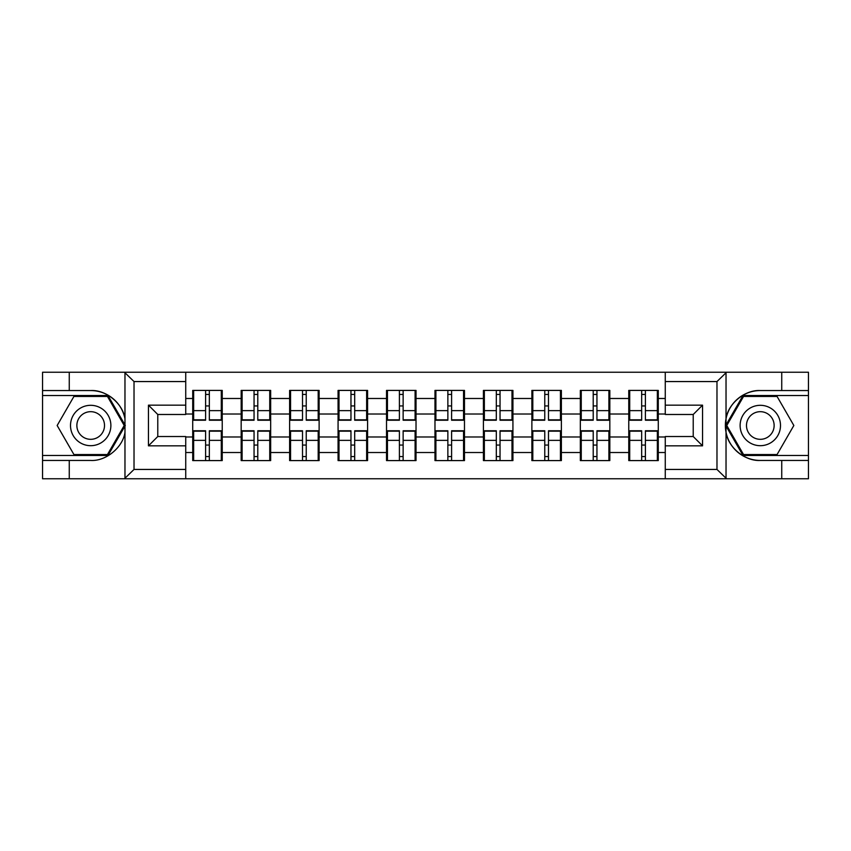 <?xml version="1.0" encoding="UTF-8"?>
<svg xmlns="http://www.w3.org/2000/svg" width="851" height="851" viewBox="0 0 851 851"><rect width="100%" height="100%" fill="white"/><g stroke="black" fill="none" stroke-linecap="round" stroke-linejoin="round"><path stroke-width="1.28" d="M715.893 478.762L808.45 478.762L808.45 395.524L743.008 395.524L725.701 425.5L743.008 455.476L808.45 455.476M185.731 478.762L665.269 478.762L665.269 436.52L693.225 436.52L693.225 414.48L665.269 414.48L665.269 372.238L185.731 372.238L185.731 414.48L157.775 414.48L157.775 436.52L185.731 436.52L185.731 478.762L124.416 478.762L134.022 469.444L185.731 469.444M124.416 478.762L42.55 478.762L42.55 460.444L69.261 460.444L69.261 478.762L135.107 478.762M658.28 445.222L657.355 445.222M629.708 445.222L628.772 445.222M628.772 405.778L629.708 405.778M657.355 405.778L658.28 405.778M658.28 401.736L657.355 401.736M629.708 401.736L628.772 401.736M628.772 449.264L629.708 449.264M657.355 449.264L658.28 449.264M609.827 445.222L608.901 445.222M581.254 445.222L580.329 445.222M580.329 405.778L581.254 405.778M608.901 405.778L609.827 405.778M609.827 401.736L608.901 401.736M581.254 401.736L580.329 401.736M580.329 449.264L581.254 449.264M608.901 449.264L609.827 449.264M561.383 445.222L560.447 445.222M532.811 445.222L531.875 445.222M531.875 405.778L532.811 405.778M560.447 405.778L561.383 405.778M561.383 401.736L560.447 401.736M532.811 401.736L531.875 401.736M531.875 449.264L532.811 449.264M560.447 449.264L561.383 449.264M512.93 445.222L511.994 445.222M484.357 445.222L483.421 445.222M483.421 405.778L484.357 405.778M511.994 405.778L512.93 405.778M512.93 401.736L511.994 401.736M484.357 401.736L483.421 401.736M483.421 449.264L484.357 449.264M511.994 449.264L512.93 449.264M464.476 445.222L463.55 445.222M435.903 445.222L434.978 445.222M434.978 405.778L435.903 405.778M463.55 405.778L464.476 405.778M464.476 401.736L463.55 401.736M435.903 401.736L434.978 401.736M434.978 449.264L435.903 449.264M463.55 449.264L464.476 449.264M416.022 445.222L415.097 445.222M387.45 445.222L386.524 445.222M386.524 405.778L387.45 405.778M415.097 405.778L416.022 405.778M416.022 401.736L415.097 401.736M387.45 401.736L386.524 401.736M386.524 449.264L387.45 449.264M415.097 449.264L416.022 449.264M367.579 445.222L366.643 445.222M339.006 445.222L338.07 445.222M338.07 405.778L339.006 405.778M366.643 405.778L367.579 405.778M367.579 401.736L366.643 401.736M339.006 401.736L338.07 401.736M338.07 449.264L339.006 449.264M366.643 449.264L367.579 449.264M319.125 445.222L318.189 445.222M290.553 445.222L289.617 445.222M289.617 405.778L290.553 405.778M318.189 405.778L319.125 405.778M319.125 401.736L318.189 401.736M290.553 401.736L289.617 401.736M289.617 449.264L290.553 449.264M318.189 449.264L319.125 449.264M270.671 445.222L269.746 445.222M242.099 445.222L241.173 445.222M241.173 405.778L242.099 405.778M269.746 405.778L270.671 405.778M270.671 401.736L269.746 401.736M242.099 401.736L241.173 401.736M241.173 449.264L242.099 449.264M269.746 449.264L270.671 449.264M665.269 398.481L658.28 398.481L658.28 390.407L628.772 390.407L628.772 414.011L609.827 414.011L609.827 436.988L628.772 436.988L628.772 414.011M665.269 452.519L658.28 452.519L658.28 460.593L628.772 460.593L628.772 452.519L609.827 452.519L609.827 460.593L580.329 460.593L580.329 452.519L561.383 452.519L561.383 460.593L531.875 460.593L531.875 452.519L512.93 452.519L512.93 460.593L483.421 460.593L483.421 452.519L464.476 452.519L464.476 460.593L434.978 460.593L434.978 452.519L416.022 452.519L416.022 460.593L386.524 460.593L386.524 452.519L367.579 452.519L367.579 460.593L338.07 460.593L338.07 452.519L319.125 452.519L319.125 460.593L289.617 460.593L289.617 452.519L270.671 452.519L270.671 460.593L241.173 460.593L241.173 452.519L222.228 452.519L222.228 460.593L192.72 460.593L192.72 452.519L185.731 452.519M185.731 398.481L192.72 398.481L192.72 414.011L185.731 414.011M628.772 398.481L609.827 398.481L609.827 390.407L580.329 390.407L580.329 398.481L561.383 398.481L561.383 390.407L531.875 390.407L531.875 398.481L512.93 398.481L512.93 390.407L483.421 390.407L483.421 398.481L464.476 398.481L464.476 390.407L434.978 390.407L434.978 398.481L416.022 398.481L416.022 390.407L386.524 390.407L386.524 398.481L367.579 398.481L367.579 390.407L338.07 390.407L338.07 398.481L319.125 398.481L319.125 390.407L289.617 390.407L289.617 398.481L270.671 398.481L270.671 390.407L241.173 390.407L241.173 398.481L222.228 398.481L222.228 390.407L192.72 390.407L192.72 398.481M628.772 436.988L628.772 452.519M609.827 436.988L609.827 452.519M609.827 398.481L609.827 414.011M561.383 436.988L580.329 436.988L580.329 414.011L561.383 414.011L561.383 452.519M580.329 436.988L580.329 452.519M580.329 398.481L580.329 414.011M561.383 398.481L561.383 414.011M512.93 436.988L531.875 436.988L531.875 414.011L512.93 414.011L512.93 452.519M531.875 436.988L531.875 452.519M531.875 398.481L531.875 414.011M512.93 398.481L512.93 414.011M464.476 436.988L483.421 436.988L483.421 414.011L464.476 414.011L464.476 452.519M483.421 436.988L483.421 452.519M483.421 398.481L483.421 414.011M464.476 398.481L464.476 414.011M416.022 436.988L434.978 436.988L434.978 414.011L416.022 414.011L416.022 452.519M434.978 436.988L434.978 452.519M434.978 398.481L434.978 414.011M416.022 398.481L416.022 414.011M367.579 436.988L386.524 436.988L386.524 414.011L367.579 414.011L367.579 452.519M386.524 436.988L386.524 452.519M386.524 398.481L386.524 414.011M367.579 398.481L367.579 414.011M319.125 436.988L338.07 436.988L338.07 414.011L319.125 414.011L319.125 452.519M338.07 436.988L338.07 452.519M338.07 398.481L338.07 414.011M319.125 398.481L319.125 414.011M270.671 436.988L289.617 436.988L289.617 414.011L270.671 414.011L270.671 452.519M289.617 436.988L289.617 452.519M289.617 398.481L289.617 414.011M270.671 398.481L270.671 414.011M222.228 436.988L241.173 436.988L241.173 414.011L222.228 414.011L222.228 452.519M241.173 436.988L241.173 452.519M241.173 398.481L241.173 414.011M222.228 398.481L222.228 414.011M222.228 445.222L221.292 445.222M193.645 445.222L192.72 445.222M192.72 405.778L193.645 405.778M221.292 405.778L222.228 405.778M222.228 401.736L221.292 401.736M193.645 401.736L192.72 401.736M192.72 449.264L193.645 449.264M221.292 449.264L222.228 449.264M185.731 436.988L192.72 436.988L192.72 414.011M192.72 436.988L192.72 452.519M135.107 372.238L42.55 372.238L42.55 455.476L107.992 455.476L125.299 425.5L107.992 395.524L42.55 395.524M665.269 414.011L658.28 414.011L658.28 436.988L665.269 436.988M658.28 436.988L658.28 452.519M658.28 398.481L658.28 414.011M221.292 390.407L221.292 420.224L209.335 420.224L209.335 390.407M205.602 390.407L205.602 420.224L193.645 420.224L193.645 390.407M205.602 394.438L209.335 394.438M209.335 405.938L205.602 405.938M193.645 460.593L193.645 430.776L205.602 430.776L205.602 460.593M209.335 460.593L209.335 430.776L221.292 430.776L221.292 460.593M209.335 456.561L205.602 456.561M205.602 445.062L209.335 445.062M80.6 408.012A20.19 20.19 0 0 0 73.207 435.595A20.19 20.19 0 0 0 100.78 442.988A20.19 20.19 0 0 0 108.173 415.405A20.19 20.19 0 0 0 80.6 408.012M83.781 413.533A13.818 13.818 0 0 0 78.718 432.414A13.818 13.818 0 0 0 97.599 437.467A13.818 13.818 0 0 0 102.663 418.586A13.818 13.818 0 0 0 83.781 413.533M124.225 425.5L107.46 454.54L73.92 454.54L57.155 425.5L73.92 396.46L107.46 396.46L124.225 425.5M770.4 408.012A20.19 20.19 0 0 0 742.827 415.405A20.19 20.19 0 0 0 750.22 442.988A20.19 20.19 0 0 0 777.793 435.595A20.19 20.19 0 0 0 770.4 408.012M767.219 413.533A13.818 13.818 0 0 0 748.337 418.586A13.818 13.818 0 0 0 753.401 437.467A13.818 13.818 0 0 0 772.283 432.414A13.818 13.818 0 0 0 767.219 413.533M777.08 454.54L743.54 454.54L726.775 425.5L743.54 396.46L777.08 396.46L793.845 425.5L777.08 454.54M69.261 460.444L90.695 460.444C105.918 461.402 122.969 447.381 124.969 432.265L124.969 418.735C122.969 403.619 105.918 389.598 90.695 390.556L42.55 390.556M42.55 460.444L42.55 455.476M185.731 381.556L134.022 381.556L124.416 372.238L69.261 372.238L69.261 390.556M124.416 372.238L185.731 372.238M90.695 390.556A34.944 34.944 0 0 1 124.969 418.735L124.969 372.504M157.775 414.48L148.457 405.161L185.731 405.161M185.731 445.839L148.457 445.839L157.775 436.52M665.269 372.238L726.584 372.238L716.978 381.556L665.269 381.556M781.739 390.556L781.739 372.238L808.45 372.238L808.45 390.556L760.305 390.556C745.082 389.598 728.03 403.619 726.031 418.735L726.031 432.265C728.03 447.381 745.082 461.402 760.305 460.444L808.45 460.444M726.584 372.238L781.739 372.238M808.45 390.556L808.45 395.524M665.269 469.444L716.978 469.444L726.584 478.762L781.739 478.762L781.739 460.444M726.584 478.762L665.269 478.762M760.305 460.444A34.944 34.944 0 0 1 725.371 425.5A34.944 34.944 0 0 1 760.305 390.556M693.225 436.52L702.543 445.839L665.269 445.839M665.269 405.161L702.543 405.161L693.225 414.48M269.746 390.407L269.746 420.224L257.789 420.224L257.789 390.407M254.055 390.407L254.055 420.224L242.099 420.224L242.099 390.407M254.055 394.438L257.789 394.438M257.789 405.938L254.055 405.938M318.189 390.407L318.189 420.224L306.232 420.224L306.232 390.407M302.509 390.407L302.509 420.224L290.553 420.224L290.553 390.407M302.509 394.438L306.232 394.438M306.232 405.938L302.509 405.938M366.643 390.407L366.643 420.224L354.686 420.224L354.686 390.407M350.963 390.407L350.963 420.224L339.006 420.224L339.006 390.407M350.963 394.438L354.686 394.438M354.686 405.938L350.963 405.938M415.097 390.407L415.097 420.224L403.14 420.224L403.14 390.407M399.406 390.407L399.406 420.224L387.45 420.224L387.45 390.407M399.406 394.438L403.14 394.438M403.14 405.938L399.406 405.938M463.55 390.407L463.55 420.224L451.594 420.224L451.594 390.407M447.86 390.407L447.86 420.224L435.903 420.224L435.903 390.407M447.86 394.438L451.594 394.438M451.594 405.938L447.86 405.938M242.099 460.593L242.099 430.776L254.055 430.776L254.055 460.593M257.789 460.593L257.789 430.776L269.746 430.776L269.746 460.593M257.789 456.561L254.055 456.561M254.055 445.062L257.789 445.062M290.553 460.593L290.553 430.776L302.509 430.776L302.509 460.593M306.232 460.593L306.232 430.776L318.189 430.776L318.189 460.593M306.232 456.561L302.509 456.561M302.509 445.062L306.232 445.062M339.006 460.593L339.006 430.776L350.963 430.776L350.963 460.593M354.686 460.593L354.686 430.776L366.643 430.776L366.643 460.593M354.686 456.561L350.963 456.561M350.963 445.062L354.686 445.062M387.45 460.593L387.45 430.776L399.406 430.776L399.406 460.593M403.14 460.593L403.14 430.776L415.097 430.776L415.097 460.593M403.14 456.561L399.406 456.561M399.406 445.062L403.14 445.062M435.903 460.593L435.903 430.776L447.86 430.776L447.86 460.593M451.594 460.593L451.594 430.776L463.55 430.776L463.55 460.593M451.594 456.561L447.86 456.561M447.86 445.062L451.594 445.062M511.994 390.407L511.994 420.224L500.037 420.224L500.037 390.407M496.314 390.407L496.314 420.224L484.357 420.224L484.357 390.407M496.314 394.438L500.037 394.438M500.037 405.938L496.314 405.938M484.357 460.593L484.357 430.776L496.314 430.776L496.314 460.593M500.037 460.593L500.037 430.776L511.994 430.776L511.994 460.593M500.037 456.561L496.314 456.561M496.314 445.062L500.037 445.062M560.447 390.407L560.447 420.224L548.491 420.224L548.491 390.407M544.768 390.407L544.768 420.224L532.811 420.224L532.811 390.407M544.768 394.438L548.491 394.438M548.491 405.938L544.768 405.938M532.811 460.593L532.811 430.776L544.768 430.776L544.768 460.593M548.491 460.593L548.491 430.776L560.447 430.776L560.447 460.593M548.491 456.561L544.768 456.561M544.768 445.062L548.491 445.062M608.901 390.407L608.901 420.224L596.945 420.224L596.945 390.407M593.211 390.407L593.211 420.224L581.254 420.224L581.254 390.407M593.211 394.438L596.945 394.438M596.945 405.938L593.211 405.938M581.254 460.593L581.254 430.776L593.211 430.776L593.211 460.593M596.945 460.593L596.945 430.776L608.901 430.776L608.901 460.593M596.945 456.561L593.211 456.561M593.211 445.062L596.945 445.062M657.355 390.407L657.355 420.224L645.398 420.224L645.398 390.407M641.665 390.407L641.665 420.224L629.708 420.224L629.708 390.407M641.665 394.438L645.398 394.438M645.398 405.938L641.665 405.938M629.708 460.593L629.708 430.776L641.665 430.776L641.665 460.593M645.398 460.593L645.398 430.776L657.355 430.776L657.355 460.593M645.398 456.561L641.665 456.561M641.665 445.062L645.398 445.062M205.602 410.639L193.645 410.639M205.602 419.82L193.645 419.82M221.292 410.639L209.335 410.639M221.292 419.82L209.335 419.82M209.335 440.361L221.292 440.361M209.335 431.18L221.292 431.18M193.645 440.361L205.602 440.361M193.645 431.18L205.602 431.18M124.969 478.496L124.969 432.265M134.022 381.556L134.022 469.444M148.457 445.839L148.457 405.161M726.031 372.504L726.031 418.735M726.031 432.265L726.031 478.496M716.978 469.444L716.978 381.556M702.543 405.161L702.543 445.839M254.055 410.639L242.099 410.639M254.055 419.82L242.099 419.82M269.746 410.639L257.789 410.639M269.746 419.82L257.789 419.82M302.509 410.639L290.553 410.639M302.509 419.82L290.553 419.82M318.189 410.639L306.232 410.639M318.189 419.82L306.232 419.82M350.963 410.639L339.006 410.639M350.963 419.82L339.006 419.82M366.643 410.639L354.686 410.639M366.643 419.82L354.686 419.82M399.406 410.639L387.45 410.639M399.406 419.82L387.45 419.82M415.097 410.639L403.14 410.639M415.097 419.82L403.14 419.82M447.86 410.639L435.903 410.639M447.86 419.82L435.903 419.82M463.55 410.639L451.594 410.639M463.55 419.82L451.594 419.82M257.789 440.361L269.746 440.361M257.789 431.18L269.746 431.18M242.099 440.361L254.055 440.361M242.099 431.18L254.055 431.18M306.232 440.361L318.189 440.361M306.232 431.18L318.189 431.18M290.553 440.361L302.509 440.361M290.553 431.18L302.509 431.18M354.686 440.361L366.643 440.361M354.686 431.18L366.643 431.18M339.006 440.361L350.963 440.361M339.006 431.18L350.963 431.18M403.14 440.361L415.097 440.361M403.14 431.18L415.097 431.18M387.45 440.361L399.406 440.361M387.45 431.18L399.406 431.18M451.594 440.361L463.55 440.361M451.594 431.18L463.55 431.18M435.903 440.361L447.86 440.361M435.903 431.18L447.86 431.18M496.314 410.639L484.357 410.639M496.314 419.82L484.357 419.82M511.994 410.639L500.037 410.639M511.994 419.82L500.037 419.82M500.037 440.361L511.994 440.361M500.037 431.18L511.994 431.18M484.357 440.361L496.314 440.361M484.357 431.18L496.314 431.18M544.768 410.639L532.811 410.639M544.768 419.82L532.811 419.82M560.447 410.639L548.491 410.639M560.447 419.82L548.491 419.82M548.491 440.361L560.447 440.361M548.491 431.18L560.447 431.18M532.811 440.361L544.768 440.361M532.811 431.18L544.768 431.18M593.211 410.639L581.254 410.639M593.211 419.82L581.254 419.82M608.901 410.639L596.945 410.639M608.901 419.82L596.945 419.82M596.945 440.361L608.901 440.361M596.945 431.18L608.901 431.18M581.254 440.361L593.211 440.361M581.254 431.18L593.211 431.18M641.665 410.639L629.708 410.639M641.665 419.82L629.708 419.82M657.355 410.639L645.398 410.639M657.355 419.82L645.398 419.82M645.398 440.361L657.355 440.361M645.398 431.18L657.355 431.18M629.708 440.361L641.665 440.361M629.708 431.18L641.665 431.18"/></g></svg>
